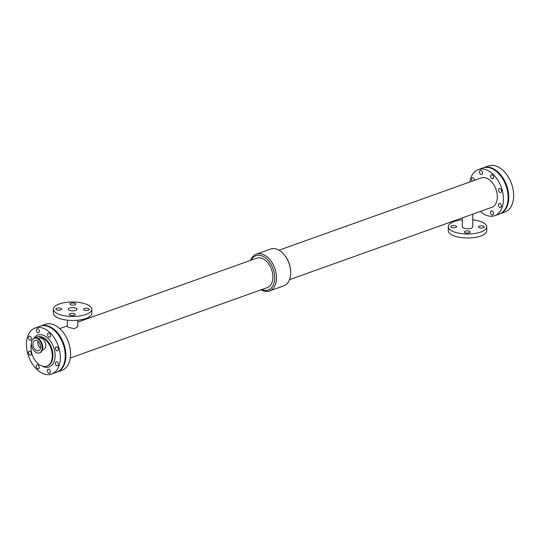 <?xml version="1.0" encoding="UTF-8"?>
<svg xmlns="http://www.w3.org/2000/svg" width="540" height="540" viewBox="0 0 540 540"><rect width="100%" height="100%" fill="white"/><g stroke="black" fill="none" stroke-linecap="round" stroke-linejoin="round"><path stroke-width="0.81" d="M472.19 181.157A2.153 1.384 70.3 0 1 472.318 177.822A2.153 1.384 70.3 0 1 474.532 180.32M493.641 177.383A2.153 1.384 70.3 0 1 492.872 178.821A2.153 1.384 70.3 0 1 490.846 177.262A2.153 1.384 70.3 0 1 491.42 174.764A2.153 1.384 70.3 0 1 493.641 177.383M501.498 191.072A2.153 1.384 70.3 0 1 500.735 192.51A2.153 1.384 70.3 0 1 498.704 190.944A2.153 1.384 70.3 0 1 499.284 188.453A2.153 1.384 70.3 0 1 501.498 191.072M482.47 172.982A2.153 1.384 70.3 0 1 481.7 174.42A2.153 1.384 70.3 0 1 479.675 172.854A2.153 1.384 70.3 0 1 480.256 170.363A2.153 1.384 70.3 0 1 482.47 172.982M493.513 213.476A2.153 1.384 70.3 0 1 492.75 214.92A2.153 1.384 70.3 0 1 490.718 213.354A2.153 1.384 70.3 0 1 491.299 210.863A2.153 1.384 70.3 0 1 493.513 213.476M501.451 206.017A2.153 1.384 70.3 0 1 500.681 207.461A2.153 1.384 70.3 0 1 498.656 205.895A2.153 1.384 70.3 0 1 499.23 203.404A2.153 1.384 70.3 0 1 501.451 206.017M60.865 308.347A2.923 1.1 -179.8 0 1 61.675 309.11A2.923 1.1 -179.8 0 1 58.752 310.196A2.923 1.1 -179.8 0 1 55.829 309.089A2.923 1.1 -179.8 0 1 57.665 308.077A2.923 1.1 -179.8 0 1 60.865 308.347M74.986 303.298A2.923 1.1 -179.8 0 1 75.803 304.06A2.923 1.1 -179.8 0 1 72.873 305.147A2.923 1.1 -179.8 0 1 69.957 304.04A2.923 1.1 -179.8 0 1 71.793 303.028A2.923 1.1 -179.8 0 1 74.986 303.298M74.419 313.693A2.923 1.1 -179.8 0 1 75.236 314.456A2.923 1.1 -179.8 0 1 72.306 315.542A2.923 1.1 -179.8 0 1 69.39 314.435A2.923 1.1 -179.8 0 1 71.219 313.423A2.923 1.1 -179.8 0 1 74.419 313.693M88.547 308.644A2.923 1.1 -179.8 0 1 89.363 309.406A2.923 1.1 -179.8 0 1 86.434 310.493A2.923 1.1 -179.8 0 1 83.518 309.386A2.923 1.1 -179.8 0 1 85.347 308.374A2.923 1.1 -179.8 0 1 88.547 308.644M483.489 226.159A2.923 1.1 -179.8 0 1 484.299 226.922A2.923 1.1 -179.8 0 1 481.376 228.008A2.923 1.1 -179.8 0 1 478.454 226.901A2.923 1.1 -179.8 0 1 480.29 225.889A2.923 1.1 -179.8 0 1 483.489 226.159M469.361 231.208A2.923 1.1 -179.8 0 1 470.171 231.971A2.923 1.1 -179.8 0 1 467.249 233.057A2.923 1.1 -179.8 0 1 464.326 231.95A2.923 1.1 -179.8 0 1 466.162 230.938A2.923 1.1 -179.8 0 1 469.361 231.208M455.8 225.862A2.923 1.1 -179.8 0 1 456.617 226.625A2.923 1.1 -179.8 0 1 453.688 227.711A2.923 1.1 -179.8 0 1 450.772 226.604A2.923 1.1 -179.8 0 1 452.601 225.592A2.923 1.1 -179.8 0 1 455.8 225.862M77.787 320.207L77.767 326.545L74.48 328.671L68.762 327.476L67.304 326.504L67.325 320.173M69.444 310.372A4.367 1.64 -179.8 0 1 68.229 309.231A4.367 1.64 -179.8 0 1 72.603 307.604A4.367 1.64 -179.8 0 1 76.963 309.265A4.367 1.64 -179.8 0 1 74.223 310.777A4.367 1.64 -179.8 0 1 69.444 310.372M91.827 309.312L91.814 313.308A19.231 7.223 -179.8 0 1 79.745 319.964A19.231 7.223 -179.8 0 1 58.705 318.195A19.231 7.223 -179.8 0 1 53.352 313.173L53.366 309.177A19.231 7.223 -179.8 0 1 72.623 302.022A19.231 7.223 -179.8 0 1 91.827 309.312A19.231 7.223 -179.8 0 1 79.758 315.968A19.231 7.223 -179.8 0 1 58.718 314.206A19.231 7.223 -179.8 0 1 53.366 309.177M462.335 217.876L462.308 226.746A5.231 1.964 0.2 0 0 467.525 228.724A5.231 1.964 0.2 0 0 472.763 226.78L472.811 214.13M462.328 219.794A19.231 7.223 0.2 0 0 448.301 226.692A19.231 7.223 0.2 0 0 467.512 233.982A19.231 7.223 0.2 0 0 486.763 226.827A19.231 7.223 0.2 0 0 481.41 221.805A19.231 7.223 0.2 0 0 472.79 219.827M448.301 226.692L448.288 230.688A19.231 7.223 0.2 0 0 467.498 237.978A19.231 7.223 0.2 0 0 486.749 230.823L486.763 226.827M250.601 260.354A19.541 12.555 70.3 0 1 256.379 254.138L270.587 249.062A19.541 12.555 70.3 0 1 284.675 255.299L285.066 255.798A18.232 11.718 70.3 0 1 290.668 271.478L290.682 272.106A19.541 12.555 70.3 0 1 283.736 285.863L269.528 290.939A19.541 12.555 70.3 0 1 262.892 290.648A19.541 12.555 70.3 0 1 261.124 289.791M284.675 255.299A19.541 12.555 70.3 0 1 290.682 272.106M251.127 260.165A18.232 11.718 70.3 0 1 266.396 258.64A18.232 11.718 70.3 0 1 274.496 280.665A18.232 11.718 70.3 0 1 262.008 289.757A18.232 11.718 70.3 0 1 261.644 289.609M70.267 358.007L267.327 287.577A15.633 10.044 -109.7 0 0 271.526 269.474A15.633 10.044 -109.7 0 0 256.804 258.14L77.78 322.124M256.379 254.138A19.541 12.555 70.3 0 1 274.779 268.312A19.541 12.555 70.3 0 1 269.528 290.939M40.392 326.12A24.462 15.721 70.3 0 1 40.723 325.991A24.462 15.721 70.3 0 1 63.761 343.737A24.462 15.721 70.3 0 1 57.186 372.06A24.462 15.721 70.3 0 1 56.855 372.175M40.723 325.991L45.387 324.324A24.462 15.721 70.3 0 1 68.418 342.07A24.462 15.721 70.3 0 1 61.85 370.393L57.186 372.06M278.998 250.209L481.241 177.923A15.633 10.044 70.3 0 1 495.956 189.257A15.633 10.044 70.3 0 1 491.758 207.36L289.514 279.646M469.854 181.994A24.462 15.721 70.3 0 1 478.264 169.607A24.462 15.721 70.3 0 1 501.302 187.353A24.462 15.721 70.3 0 1 494.735 215.676A24.462 15.721 70.3 0 1 486.419 215.312A24.462 15.721 70.3 0 1 480.377 211.43M478.264 169.607L482.929 167.94A24.462 15.721 70.3 0 1 505.967 185.686A24.462 15.721 70.3 0 1 499.392 214.009L494.735 215.676M35.174 327.976L40.055 326.228A24.462 15.721 70.3 0 1 63.092 343.973A24.462 15.721 70.3 0 1 56.525 372.296L51.638 374.045A24.462 15.721 70.3 0 1 43.328 373.68A24.462 15.721 70.3 0 1 27 350.291A24.462 15.721 70.3 0 1 35.174 327.976A24.462 15.721 70.3 0 1 58.205 345.721A24.462 15.721 70.3 0 1 51.638 374.045M58.408 349.441A2.153 1.384 70.3 0 1 57.638 350.879A2.153 1.384 70.3 0 1 55.613 349.319A2.153 1.384 70.3 0 1 56.187 346.822A2.153 1.384 70.3 0 1 58.408 349.441M39.373 331.351A2.153 1.384 70.3 0 1 38.61 332.788A2.153 1.384 70.3 0 1 36.578 331.229A2.153 1.384 70.3 0 1 37.159 328.732A2.153 1.384 70.3 0 1 39.373 331.351M50.416 371.844A2.153 1.384 70.3 0 1 49.653 373.288A2.153 1.384 70.3 0 1 47.621 371.723A2.153 1.384 70.3 0 1 48.202 369.232A2.153 1.384 70.3 0 1 50.416 371.844M31.442 338.803A2.153 1.384 70.3 0 1 30.672 340.247A2.153 1.384 70.3 0 1 28.647 338.681A2.153 1.384 70.3 0 1 29.221 336.191A2.153 1.384 70.3 0 1 31.442 338.803M58.354 364.392A2.153 1.384 70.3 0 1 57.591 365.83A2.153 1.384 70.3 0 1 55.559 364.264A2.153 1.384 70.3 0 1 56.14 361.773A2.153 1.384 70.3 0 1 58.354 364.392M50.544 335.752A2.153 1.384 70.3 0 1 49.781 337.19A2.153 1.384 70.3 0 1 47.749 335.63A2.153 1.384 70.3 0 1 48.33 333.133A2.153 1.384 70.3 0 1 50.544 335.752M39.251 367.443A2.153 1.384 70.3 0 1 38.482 368.881A2.153 1.384 70.3 0 1 36.457 367.322A2.153 1.384 70.3 0 1 37.031 364.824A2.153 1.384 70.3 0 1 39.251 367.443M31.388 353.754A2.153 1.384 70.3 0 1 30.618 355.199A2.153 1.384 70.3 0 1 28.593 353.632A2.153 1.384 70.3 0 1 29.174 351.142A2.153 1.384 70.3 0 1 31.388 353.754M34.736 338.081A15.383 9.889 70.3 0 1 36.45 337.156A15.383 9.889 70.3 0 1 50.942 348.314A15.383 9.889 70.3 0 1 46.805 366.133A15.383 9.889 70.3 0 1 41.58 365.904A15.383 9.889 70.3 0 1 31.394 343.703M38.516 338.756L39.683 338.337A5.859 3.767 70.3 0 1 45.205 342.59A5.859 3.767 70.3 0 1 43.632 349.38L42.464 349.799M37.962 341.226A5.495 3.53 -109.7 0 0 40.466 348.239M34.162 338.29L34.79 338.067A7.769 4.995 70.3 0 1 42.107 343.697A7.769 4.995 70.3 0 1 40.021 352.694L39.386 352.917A7.769 4.995 70.3 0 1 36.747 352.802A7.769 4.995 70.3 0 1 31.563 345.377A7.769 4.995 70.3 0 1 34.162 338.29A7.769 4.995 70.3 0 1 41.472 343.926A7.769 4.995 70.3 0 1 39.386 352.917M36.754 350.696A5.495 3.53 70.3 0 1 33.089 345.445A5.495 3.53 70.3 0 1 34.925 340.43A5.495 3.53 70.3 0 1 40.095 344.419A5.495 3.53 70.3 0 1 38.623 350.777A5.495 3.53 70.3 0 1 36.754 350.696M483.266 167.825A24.462 15.721 70.3 0 1 483.597 167.704L488.477 165.956A24.462 15.721 70.3 0 1 511.515 183.701A24.462 15.721 70.3 0 1 504.947 212.024L500.06 213.773A24.462 15.721 70.3 0 1 499.723 213.881M483.597 167.704A24.462 15.721 70.3 0 1 506.628 185.443A24.462 15.721 70.3 0 1 500.06 213.773M33.649 338.526A16.922 10.874 70.3 0 1 46.825 337.311A16.922 10.874 70.3 0 1 55.12 355.631A16.922 10.874 70.3 0 1 42.005 366.059M36.45 337.156L37.118 336.92A15.383 9.889 70.3 0 1 52.947 355.604A15.383 9.889 70.3 0 1 47.473 365.89L46.805 366.133M59.744 328.57L67.304 325.87"/></g></svg>
